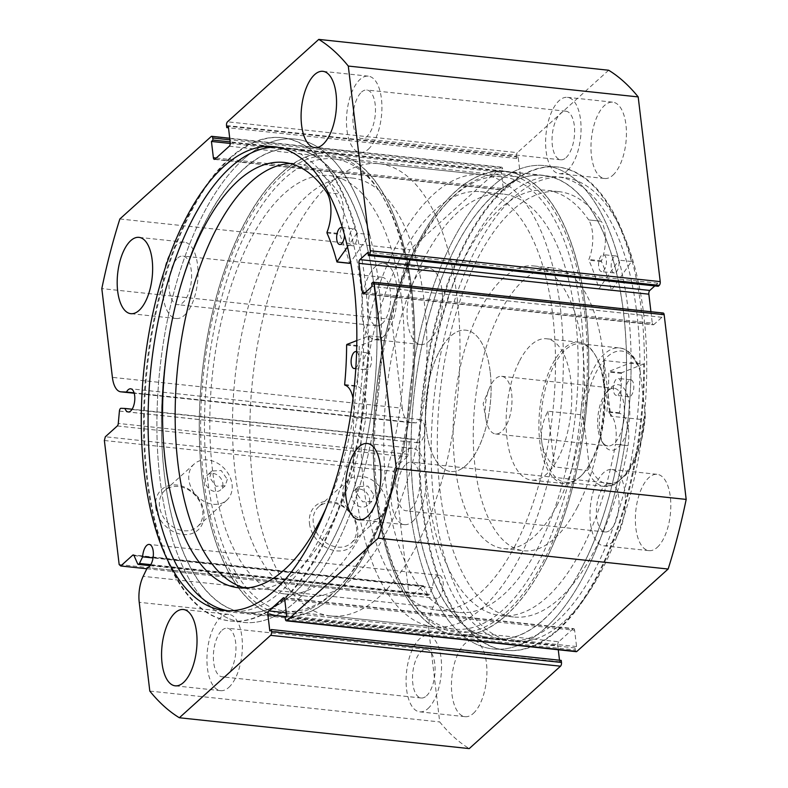 <?xml version="1.0" encoding="UTF-8"?>
<svg xmlns="http://www.w3.org/2000/svg" width="788" height="788" viewBox="0 0 788 788"><rect width="100%" height="100%" fill="white"/><g stroke="black" fill="none" stroke-linecap="round" stroke-linejoin="round"><path stroke-width="0.59" stroke-dasharray="3.94 2.96" d="M328.36 166.839A233.09 105.464 96.1 0 1 368.193 432.09A233.09 105.464 96.1 0 1 244.556 612.512A233.09 105.464 96.1 0 1 210.081 594.615A233.09 105.464 96.1 0 1 170.257 329.354A233.09 105.464 96.1 0 1 293.885 148.942A233.09 105.464 96.1 0 1 328.36 166.839M366.174 170.858A233.09 105.464 96.1 0 1 405.997 436.109A233.09 105.464 96.1 0 1 282.37 616.531A233.09 105.464 96.1 0 1 247.885 598.634A233.09 105.464 96.1 0 1 208.062 333.383A233.09 105.464 96.1 0 1 331.699 152.961A233.09 105.464 96.1 0 1 366.174 170.858M360.402 191.73A210.357 95.171 96.1 0 1 396.344 431.105A210.357 95.171 96.1 0 1 284.773 593.916A210.357 95.171 96.1 0 1 253.657 577.771A210.357 95.171 96.1 0 1 217.724 338.397A210.357 95.171 96.1 0 1 329.286 175.576A210.357 95.171 96.1 0 1 360.402 191.73M383.096 194.143A210.357 95.171 96.1 0 1 419.029 433.518A210.357 95.171 96.1 0 1 307.468 596.329A210.357 95.171 96.1 0 1 276.342 580.185A210.357 95.171 96.1 0 1 240.409 340.81A210.357 95.171 96.1 0 1 351.98 177.989A210.357 95.171 96.1 0 1 383.096 194.143M515.391 545.119A210.357 95.171 96.1 0 1 436.02 610.01A210.357 95.171 96.1 0 1 362.972 478.779A210.357 95.171 96.1 0 1 401.171 256.563A210.357 95.171 96.1 0 1 480.532 191.671A210.357 95.171 96.1 0 1 553.59 322.903A210.357 95.171 96.1 0 1 515.391 545.119M538.076 547.532A210.357 95.171 96.1 0 1 458.714 612.424A210.357 95.171 96.1 0 1 385.657 481.192A210.357 95.171 96.1 0 1 423.855 258.976A210.357 95.171 96.1 0 1 503.227 194.084A210.357 95.171 96.1 0 1 576.274 325.316A210.357 95.171 96.1 0 1 538.076 547.532M519.656 360.677A71.068 32.15 96.1 0 1 546.468 338.751A71.068 32.15 96.1 0 1 571.142 383.096A71.068 32.15 96.1 0 1 558.239 458.163A71.068 32.15 96.1 0 1 531.427 480.089A71.068 32.15 96.1 0 1 506.743 435.754A71.068 32.15 96.1 0 1 519.656 360.677M438.985 352.098A71.068 32.15 96.1 0 1 465.797 330.172A71.068 32.15 96.1 0 1 490.481 374.507A71.068 32.15 96.1 0 1 477.577 449.584A71.068 32.15 96.1 0 1 450.766 471.51A71.068 32.15 96.1 0 1 426.081 427.165A71.068 32.15 96.1 0 1 438.985 352.098M557.372 504.763A142.126 64.301 96.1 0 1 503.739 548.606A142.126 64.301 96.1 0 1 454.38 459.936A142.126 64.301 96.1 0 1 480.188 309.792A142.126 64.301 96.1 0 1 533.821 265.94A142.126 64.301 96.1 0 1 583.179 354.62A142.126 64.301 96.1 0 1 557.372 504.763M577.535 506.901A142.126 64.301 96.1 0 1 523.912 550.753A142.126 64.301 96.1 0 1 474.543 462.083A142.126 64.301 96.1 0 1 500.36 311.94A142.126 64.301 96.1 0 1 553.984 268.087A142.126 64.301 96.1 0 1 603.342 356.767A142.126 64.301 96.1 0 1 577.535 506.901M544.252 563.125A233.09 105.464 96.1 0 1 456.301 635.039A233.09 105.464 96.1 0 1 375.354 489.614A233.09 105.464 96.1 0 1 417.679 243.384A233.09 105.464 96.1 0 1 505.63 171.469A233.09 105.464 96.1 0 1 586.577 316.894A233.09 105.464 96.1 0 1 544.252 563.125M582.066 567.153A233.09 105.464 96.1 0 1 494.115 639.058A233.09 105.464 96.1 0 1 413.168 493.633A233.09 105.464 96.1 0 1 455.494 247.402A233.09 105.464 96.1 0 1 543.444 175.488A233.09 105.464 96.1 0 1 624.391 320.913A233.09 105.464 96.1 0 1 582.066 567.153M643.707 363.967L621.634 372.744L621.377 373.404A194.715 88.098 96.1 0 1 619.496 412.833L619.683 413.404A27.925 12.628 96.1 0 1 628.016 445.663L615.418 444.324A213.883 96.766 96.1 0 1 546.744 597.412A213.883 96.766 96.1 0 1 500.932 615.645A213.883 96.766 96.1 0 1 424.712 442.295A213.883 96.766 96.1 0 1 500.37 208.515A213.883 96.766 96.1 0 1 546.183 190.282A213.883 96.766 96.1 0 1 588.656 219.901L601.254 221.241A27.925 12.628 96.1 0 1 601.49 260.828L601.461 261.577A194.715 88.098 96.1 0 1 611.468 290.279L631.484 261.478A243.039 109.965 -83.9 0 0 557.096 166.938A243.039 109.965 -83.9 0 0 505.039 187.652A243.039 109.965 -83.9 0 0 419.058 453.307A243.039 109.965 -83.9 0 0 505.669 650.297A243.039 109.965 -83.9 0 0 557.737 629.582A243.039 109.965 -83.9 0 0 643.707 363.967L631.109 362.628L609.035 371.404L608.769 372.064A194.715 88.098 96.1 0 1 606.898 411.484L607.075 412.065A27.925 12.628 96.1 0 1 615.408 444.324L628.016 445.663A213.883 96.766 96.1 0 1 559.352 598.752A213.883 96.766 96.1 0 1 513.53 616.984A213.883 96.766 96.1 0 1 437.31 443.634A213.883 96.766 96.1 0 1 512.978 209.854A213.883 96.766 96.1 0 1 558.79 191.622A213.883 96.766 96.1 0 1 601.254 221.241L588.646 219.911A27.925 12.628 96.1 0 1 588.882 259.479L588.863 260.237A194.715 88.098 96.1 0 1 598.86 288.94L618.885 260.139A243.039 109.965 -83.9 0 0 544.498 165.598A243.039 109.965 -83.9 0 0 492.431 186.313A243.039 109.965 -83.9 0 0 406.45 451.967A243.039 109.965 -83.9 0 0 493.061 648.957A243.039 109.965 -83.9 0 0 545.129 628.243A243.039 109.965 -83.9 0 0 631.109 362.628M618.186 394.67A8.53 3.861 -83.9 0 0 621.21 385.342A8.53 3.861 -83.9 0 0 618.166 378.437A8.53 3.861 -83.9 0 0 616.344 379.156A8.53 3.861 -83.9 0 0 613.32 388.484A8.53 3.861 -83.9 0 0 616.364 395.389A8.53 3.861 -83.9 0 0 618.186 394.67M630.794 396.009A8.53 3.861 -83.9 0 0 633.808 386.691A8.53 3.861 -83.9 0 0 630.774 379.777A8.53 3.861 -83.9 0 0 628.942 380.505A8.53 3.861 -83.9 0 0 625.928 389.824A8.53 3.861 -83.9 0 0 628.972 396.738A8.53 3.861 -83.9 0 0 630.794 396.009M603.431 270.885A8.53 3.861 -83.9 0 0 606.445 261.567A8.53 3.861 -83.9 0 0 603.411 254.652A8.53 3.861 -83.9 0 0 601.579 255.381A8.53 3.861 -83.9 0 0 598.565 264.699A8.53 3.861 -83.9 0 0 601.599 271.614A8.53 3.861 -83.9 0 0 603.431 270.885M616.029 272.224A8.53 3.861 -83.9 0 0 619.053 262.906A8.53 3.861 -83.9 0 0 616.009 255.992A8.53 3.861 -83.9 0 0 614.187 256.721A8.53 3.861 -83.9 0 0 611.173 266.039A8.53 3.861 -83.9 0 0 614.207 272.953A8.53 3.861 -83.9 0 0 616.029 272.224M631.484 261.478L618.885 260.139M117.294 425.973L407.189 456.813A2.847 1.29 -83.9 0 0 408.164 454.272L409.307 441.93A2.847 1.29 96.1 0 1 410.282 439.399A2.847 1.29 96.1 0 1 410.853 439.152L414.833 439.29A11.653 5.27 -83.9 0 0 418.083 442.817A11.653 5.27 -83.9 0 0 420.585 441.822A11.653 5.27 -83.9 0 0 424.702 429.086A11.653 5.27 -83.9 0 0 420.556 419.64A11.653 5.27 -83.9 0 0 418.054 420.634A11.653 5.27 -83.9 0 0 416.34 422.88L134.098 392.857M150.803 564.651L429.352 594.29L432.523 587.681A11.653 5.27 96.1 0 1 436.611 576.274A11.653 5.27 96.1 0 1 439.113 575.279A11.653 5.27 96.1 0 1 443.27 584.726A11.653 5.27 96.1 0 1 439.143 597.462A11.653 5.27 96.1 0 1 437.281 598.437L433.075 607.184A24.556 11.111 -83.9 0 0 429.115 633.168L439.704 721.936A352.482 159.471 96.1 0 0 469.234 748.6M432.523 587.681L153.049 557.943M309.477 523.567A27.196 21.64 47.9 0 0 336.545 550.851A27.196 21.64 47.9 0 0 357.713 528.699A27.196 21.64 47.9 0 0 330.645 501.404A27.196 21.64 47.9 0 0 309.477 523.567M356.462 527.27A24.349 19.385 -132.1 0 1 351.192 543.05A24.349 19.385 -132.1 0 1 328.438 544.232A24.349 19.385 -132.1 0 1 313.279 522.68A24.349 19.385 -132.1 0 1 318.559 506.901A24.349 19.385 -132.1 0 1 341.312 505.719A24.349 19.385 -132.1 0 1 356.462 527.27M155.709 507.206A27.196 21.64 47.9 0 0 182.777 534.491A27.196 21.64 47.9 0 0 203.944 512.338A27.196 21.64 47.9 0 0 176.876 485.044A27.196 21.64 47.9 0 0 155.709 507.206M202.693 510.91A24.349 19.385 -132.1 0 1 197.424 526.689A24.349 19.385 -132.1 0 1 174.67 527.871A24.349 19.385 -132.1 0 1 159.511 506.32A24.349 19.385 -132.1 0 1 164.791 490.54A24.349 19.385 -132.1 0 1 187.544 489.358A24.349 19.385 -132.1 0 1 202.693 510.91M505.926 612.591A230.254 104.174 -83.9 0 0 584.41 309.861A230.254 104.174 -83.9 0 0 456.006 193.917A230.254 104.174 -83.9 0 0 449.406 200.359A230.254 104.174 -83.9 0 0 407.426 594.97A230.254 104.174 -83.9 0 0 505.926 612.591M453.789 196.232A227.407 102.883 96.1 0 1 502.508 176.857A227.407 102.883 96.1 0 1 583.544 361.17A227.407 102.883 96.1 0 1 503.099 609.735A227.407 102.883 96.1 0 1 454.39 629.12A227.407 102.883 96.1 0 1 405.81 592.33A227.407 102.883 96.1 0 1 447.279 202.595A227.407 102.883 96.1 0 1 453.789 196.232M282.074 175.409A230.254 104.174 96.1 0 1 380.574 193.03A230.254 104.174 96.1 0 1 338.594 587.641A230.254 104.174 96.1 0 1 331.994 594.083A230.254 104.174 96.1 0 1 203.59 478.139A230.254 104.174 96.1 0 1 282.074 175.409M334.211 591.768A227.407 102.883 -83.9 0 0 340.721 585.405A227.407 102.883 -83.9 0 0 382.19 195.67A227.407 102.883 -83.9 0 0 333.61 158.881A227.407 102.883 -83.9 0 0 284.901 178.265A227.407 102.883 -83.9 0 0 204.456 426.83A227.407 102.883 -83.9 0 0 285.492 611.143A227.407 102.883 -83.9 0 0 334.211 591.768M222.827 483.408A9.948 7.919 -132.1 0 1 220.67 489.86A9.948 7.919 -132.1 0 1 211.371 490.343A9.948 7.919 -132.1 0 1 205.185 481.537A9.948 7.919 -132.1 0 1 207.343 475.085A9.948 7.919 -132.1 0 1 216.641 474.603A9.948 7.919 -132.1 0 1 222.827 483.408M227.299 479.38L225.201 485.772L215.932 486.235L209.657 477.498L211.864 471.007L221.182 470.495L227.299 479.38M369.542 499.021A9.948 7.919 -132.1 0 1 367.385 505.463A9.948 7.919 -132.1 0 1 358.087 505.945A9.948 7.919 -132.1 0 1 351.891 497.139A9.948 7.919 -132.1 0 1 354.048 490.697A9.948 7.919 -132.1 0 1 363.347 490.215A9.948 7.919 -132.1 0 1 369.542 499.021M374.014 494.982L371.906 501.385L362.638 501.838L356.363 493.111L358.57 486.61L367.897 486.107L374.014 494.982M232.066 484.393A24.349 19.385 -132.1 0 1 226.796 500.173A24.349 19.385 -132.1 0 1 204.043 501.345A24.349 19.385 -132.1 0 1 188.884 479.803A24.349 19.385 -132.1 0 1 194.163 464.024A24.349 19.385 -132.1 0 1 216.917 462.842A24.349 19.385 -132.1 0 1 232.066 484.393M385.834 500.754A24.349 19.385 -132.1 0 1 380.565 516.534A24.349 19.385 -132.1 0 1 357.811 517.706A24.349 19.385 -132.1 0 1 342.652 496.164A24.349 19.385 -132.1 0 1 347.932 480.385A24.349 19.385 -132.1 0 1 370.685 479.202A24.349 19.385 -132.1 0 1 385.834 500.754M281.749 172.7A233.238 105.523 -83.9 0 0 199.236 427.638A233.238 105.523 -83.9 0 0 282.36 616.669A233.238 105.523 -83.9 0 0 332.319 596.792A233.238 105.523 -83.9 0 0 414.823 341.854A233.238 105.523 -83.9 0 0 331.709 152.823A233.238 105.523 -83.9 0 0 281.749 172.7M243.935 168.671A233.238 105.523 -83.9 0 0 161.432 423.609A233.238 105.523 -83.9 0 0 244.546 612.65A233.238 105.523 -83.9 0 0 294.505 592.773A233.238 105.523 -83.9 0 0 377.019 337.835A233.238 105.523 -83.9 0 0 293.894 148.794A233.238 105.523 -83.9 0 0 243.935 168.671M242.871 159.757A243.039 109.965 -83.9 0 0 156.891 425.412A243.039 109.965 -83.9 0 0 243.502 622.402A243.039 109.965 -83.9 0 0 295.569 601.687A243.039 109.965 -83.9 0 0 381.55 336.033A243.039 109.965 -83.9 0 0 294.939 139.043A243.039 109.965 -83.9 0 0 242.871 159.757M229.515 158.339A243.039 109.965 -83.9 0 0 143.534 423.993A243.039 109.965 -83.9 0 0 230.145 620.983A243.039 109.965 -83.9 0 0 282.212 600.269A243.039 109.965 -83.9 0 0 368.183 334.614A243.039 109.965 -83.9 0 0 281.572 137.624A243.039 109.965 -83.9 0 0 229.515 158.339M227.791 610.749A233.238 105.523 -83.9 0 0 231.179 611.232A233.238 105.523 -83.9 0 0 281.149 591.355A233.238 105.523 -83.9 0 0 363.652 336.417A233.238 105.523 -83.9 0 0 280.538 147.376A233.238 105.523 -83.9 0 0 277.12 147.139M506.251 615.3A233.238 105.523 -83.9 0 0 588.764 360.362A233.238 105.523 -83.9 0 0 505.64 171.331A233.238 105.523 -83.9 0 0 455.681 191.208A233.238 105.523 -83.9 0 0 373.177 446.146A233.238 105.523 -83.9 0 0 456.291 635.177A233.238 105.523 -83.9 0 0 506.251 615.3M544.065 619.329A233.238 105.523 -83.9 0 0 626.568 364.391A233.238 105.523 -83.9 0 0 543.454 175.35A233.238 105.523 -83.9 0 0 493.495 195.227A233.238 105.523 -83.9 0 0 410.981 450.165A233.238 105.523 -83.9 0 0 494.106 639.206A233.238 105.523 -83.9 0 0 544.065 619.329M545.129 628.243A243.039 109.965 -83.9 0 0 631.109 362.588A243.039 109.965 -83.9 0 0 544.498 165.598A243.039 109.965 -83.9 0 0 492.431 186.313A243.039 109.965 -83.9 0 0 406.45 451.967A243.039 109.965 -83.9 0 0 493.061 648.957A243.039 109.965 -83.9 0 0 545.129 628.243M558.485 629.661A243.039 109.965 -83.9 0 0 644.466 364.007A243.039 109.965 -83.9 0 0 557.855 167.017A243.039 109.965 -83.9 0 0 505.788 187.731A243.039 109.965 -83.9 0 0 419.817 453.386A243.039 109.965 -83.9 0 0 506.428 650.376A243.039 109.965 -83.9 0 0 558.485 629.661M557.421 620.747A233.238 105.523 -83.9 0 0 639.935 365.809A233.238 105.523 -83.9 0 0 556.82 176.768A233.238 105.523 -83.9 0 0 506.851 196.645A233.238 105.523 -83.9 0 0 424.348 451.583A233.238 105.523 -83.9 0 0 507.462 640.624A233.238 105.523 -83.9 0 0 557.421 620.747M564.228 621.466A233.238 105.523 -83.9 0 0 646.741 366.538A233.238 105.523 -83.9 0 0 563.627 177.497A233.238 105.523 -83.9 0 0 513.658 197.374A233.238 105.523 -83.9 0 0 431.154 452.312A233.238 105.523 -83.9 0 0 514.269 641.353A233.238 105.523 -83.9 0 0 564.228 621.466M612.867 175.222A38.376 17.366 -83.9 0 0 626.44 133.27A38.376 17.366 -83.9 0 0 612.769 102.174A38.376 17.366 -83.9 0 0 604.554 105.444A38.376 17.366 -83.9 0 0 590.97 147.386A38.376 17.366 -83.9 0 0 604.652 178.492A38.376 17.366 -83.9 0 0 612.867 175.222M567.498 170.395A38.376 17.366 -83.9 0 0 581.071 128.444A38.376 17.366 -83.9 0 0 567.399 97.338A38.376 17.366 -83.9 0 0 559.175 100.608A38.376 17.366 -83.9 0 0 545.601 142.559A38.376 17.366 -83.9 0 0 559.273 173.665A38.376 17.366 -83.9 0 0 567.498 170.395M657.241 547.365A38.376 17.366 -83.9 0 0 670.824 505.423A38.376 17.366 -83.9 0 0 657.143 474.317A38.376 17.366 -83.9 0 0 648.928 477.587A38.376 17.366 -83.9 0 0 635.355 519.538A38.376 17.366 -83.9 0 0 649.026 550.645A38.376 17.366 -83.9 0 0 657.241 547.365M611.872 542.538A38.376 17.366 -83.9 0 0 625.445 500.597A38.376 17.366 -83.9 0 0 611.774 469.49A38.376 17.366 -83.9 0 0 603.549 472.761A38.376 17.366 -83.9 0 0 589.976 514.712A38.376 17.366 -83.9 0 0 603.647 545.808A38.376 17.366 -83.9 0 0 611.872 542.538M428.967 341.253A38.376 17.366 -83.9 0 0 442.541 299.312A38.376 17.366 -83.9 0 0 428.869 268.206A38.376 17.366 -83.9 0 0 420.644 271.476A38.376 17.366 -83.9 0 0 407.071 313.417A38.376 17.366 -83.9 0 0 420.743 344.523A38.376 17.366 -83.9 0 0 428.967 341.253M383.589 336.427A38.376 17.366 -83.9 0 0 397.172 294.476A38.376 17.366 -83.9 0 0 383.49 263.379A38.376 17.366 -83.9 0 0 375.275 266.649A38.376 17.366 -83.9 0 0 361.692 308.591A38.376 17.366 -83.9 0 0 375.374 339.697A38.376 17.366 -83.9 0 0 383.589 336.427M473.342 713.406A38.376 17.366 -83.9 0 0 486.915 671.455A38.376 17.366 -83.9 0 0 473.243 640.358A38.376 17.366 -83.9 0 0 465.019 643.629A38.376 17.366 -83.9 0 0 451.445 685.57A38.376 17.366 -83.9 0 0 465.127 716.676A38.376 17.366 -83.9 0 0 473.342 713.406M427.973 708.579A38.376 17.366 -83.9 0 0 441.546 666.628A38.376 17.366 -83.9 0 0 427.864 635.532A38.376 17.366 -83.9 0 0 419.649 638.802A38.376 17.366 -83.9 0 0 406.076 680.743A38.376 17.366 -83.9 0 0 419.748 711.85A38.376 17.366 -83.9 0 0 427.973 708.579M368.351 149.198A38.376 17.366 -83.9 0 0 381.924 107.257A38.376 17.366 -83.9 0 0 368.252 76.15A38.376 17.366 -83.9 0 0 360.027 79.421A38.376 17.366 -83.9 0 0 346.454 121.372A38.376 17.366 -83.9 0 0 360.136 152.468A38.376 17.366 -83.9 0 0 368.351 149.198M412.725 521.351A38.376 17.366 -83.9 0 0 426.308 479.409A38.376 17.366 -83.9 0 0 412.626 448.303A38.376 17.366 -83.9 0 0 404.411 451.573A38.376 17.366 -83.9 0 0 390.828 493.524A38.376 17.366 -83.9 0 0 404.51 524.621A38.376 17.366 -83.9 0 0 412.725 521.351M184.451 315.239A38.376 17.366 -83.9 0 0 198.024 273.288A38.376 17.366 -83.9 0 0 184.353 242.192A38.376 17.366 -83.9 0 0 176.128 245.462A38.376 17.366 -83.9 0 0 162.555 287.403A38.376 17.366 -83.9 0 0 176.226 318.51A38.376 17.366 -83.9 0 0 184.451 315.239M228.825 687.392A38.376 17.366 -83.9 0 0 242.399 645.441A38.376 17.366 -83.9 0 0 228.727 614.335A38.376 17.366 -83.9 0 0 220.502 617.605A38.376 17.366 -83.9 0 0 206.929 659.556A38.376 17.366 -83.9 0 0 220.601 690.662A38.376 17.366 -83.9 0 0 228.825 687.392M222.019 630.272A24.448 11.062 96.1 0 1 227.249 628.194A24.448 11.062 96.1 0 1 235.967 648.002A24.448 11.062 96.1 0 1 227.318 674.725A24.448 11.062 96.1 0 1 222.078 676.803A24.448 11.062 96.1 0 1 213.371 656.995A24.448 11.062 96.1 0 1 222.019 630.272M426.456 695.912A24.448 11.062 -83.9 0 0 435.104 669.189A24.448 11.062 -83.9 0 0 426.397 649.381A24.448 11.062 -83.9 0 0 421.156 651.459A24.448 11.062 -83.9 0 0 412.508 678.182A24.448 11.062 -83.9 0 0 421.225 698.001A24.448 11.062 -83.9 0 0 426.456 695.912M177.635 258.119A24.448 11.062 96.1 0 1 182.875 256.041A24.448 11.062 96.1 0 1 191.583 275.849A24.448 11.062 96.1 0 1 182.934 302.572A24.448 11.062 96.1 0 1 177.704 304.661A24.448 11.062 96.1 0 1 168.987 284.842A24.448 11.062 96.1 0 1 177.635 258.119M382.081 323.76A24.448 11.062 -83.9 0 0 390.73 297.037A24.448 11.062 -83.9 0 0 382.022 277.228A24.448 11.062 -83.9 0 0 376.782 279.307A24.448 11.062 -83.9 0 0 368.134 306.03A24.448 11.062 -83.9 0 0 376.841 325.848A24.448 11.062 -83.9 0 0 382.081 323.76M405.918 464.24A24.448 11.062 96.1 0 1 411.159 462.152A24.448 11.062 96.1 0 1 419.866 481.97A24.448 11.062 96.1 0 1 411.218 508.693A24.448 11.062 96.1 0 1 405.978 510.772A24.448 11.062 96.1 0 1 397.27 490.963A24.448 11.062 96.1 0 1 405.918 464.24M610.365 529.881A24.448 11.062 -83.9 0 0 619.013 503.158A24.448 11.062 -83.9 0 0 610.296 483.339A24.448 11.062 -83.9 0 0 605.066 485.428A24.448 11.062 -83.9 0 0 596.418 512.151A24.448 11.062 -83.9 0 0 605.125 531.959A24.448 11.062 -83.9 0 0 610.365 529.881M361.544 92.088A24.448 11.062 96.1 0 1 366.775 89.999A24.448 11.062 96.1 0 1 375.492 109.818A24.448 11.062 96.1 0 1 366.844 136.541A24.448 11.062 96.1 0 1 361.603 138.619A24.448 11.062 96.1 0 1 352.896 118.811A24.448 11.062 96.1 0 1 361.544 92.088M565.981 157.728A24.448 11.062 -83.9 0 0 574.629 131.005A24.448 11.062 -83.9 0 0 565.922 111.197A24.448 11.062 -83.9 0 0 560.682 113.275A24.448 11.062 -83.9 0 0 552.033 139.998A24.448 11.062 -83.9 0 0 560.751 159.806A24.448 11.062 -83.9 0 0 565.981 157.728M416.34 422.88L411.07 422.693A24.556 11.111 96.1 0 1 410.725 422.663A24.556 11.111 96.1 0 1 402.294 408.214L112.398 377.363M211.145 136.56L501.03 167.411L409.76 249.816A352.482 159.471 96.1 0 0 391.705 319.445L402.294 408.214M501.03 167.411A2.847 1.29 96.1 0 1 501.641 167.164A2.847 1.29 96.1 0 1 502.616 168.839L229.919 139.821M216.217 158.033L503.276 188.568L501.335 172.296L502.862 170.907L502.616 168.839M503.276 188.568A2.847 1.29 -83.9 0 0 504.251 190.243A2.847 1.29 -83.9 0 0 504.862 190.007L214.966 159.156M229.269 146.243L519.164 177.093L504.862 190.007M519.164 177.093A2.847 1.29 -83.9 0 0 520.129 173.35L230.244 142.51M226.52 125.548L516.416 156.388L516.662 158.457L518.189 157.068L520.129 173.35M516.416 156.388A2.847 1.29 96.1 0 1 517.381 152.655L227.486 121.805M608.651 70.24L517.381 152.655M654.818 285.916L657.852 283.178L658.226 286.28M365.238 292.575L652.287 323.119L650.927 311.723M652.287 323.119A2.847 1.29 -83.9 0 0 653.272 324.794A2.847 1.29 -83.9 0 0 653.873 324.548L363.987 293.707M372.685 282.419L662.57 313.269L661.556 314.185L661.92 317.288L653.873 324.548M662.57 313.269A2.847 1.29 96.1 0 1 663.181 313.023M576.245 651.676A2.847 1.29 96.1 0 1 575.27 650.001L285.384 619.161M284.724 599.432L574.619 630.272L576.56 646.554L575.023 647.933L575.27 650.001M574.619 630.272A2.847 1.29 -83.9 0 0 573.644 628.597A2.847 1.29 -83.9 0 0 573.034 628.844L284.291 598.122M286.32 612.769L558.731 641.757L573.034 628.844M558.731 641.757A2.847 1.29 -83.9 0 0 557.756 645.49L285.739 616.551M561.233 660.393L559.697 661.772L559.51 660.206M558.268 649.765L557.756 645.49M429.352 594.29A2.847 1.29 96.1 0 1 428.229 595.265A2.847 1.29 96.1 0 1 427.5 594.576L137.614 563.725M134.039 555.639L423.934 586.479L427.5 594.576M423.934 586.479A2.847 1.29 -83.9 0 0 423.205 585.789A2.847 1.29 -83.9 0 0 422.595 586.036L133.862 555.313M146.824 568.759L410.637 596.831L422.595 586.036M410.637 596.831L409.051 595.393L119.165 564.553M104.371 440.502L394.256 471.342L409.051 595.393M394.256 471.342L395.231 467.609L105.336 436.769M407.189 456.813L395.231 467.609M149.809 691.086L439.704 721.936M119.865 218.975L409.76 249.816M391.705 319.445L101.819 288.595M559.697 661.772L269.811 630.932M576.56 646.554L286.665 615.704M575.023 647.933L285.138 617.093M516.662 158.457L228.49 127.794M518.189 157.068L228.303 126.228M501.335 172.296L230.273 143.455M502.862 170.907L230.165 141.889M661.556 314.185L371.66 283.345M661.92 317.288L372.034 286.448M657.852 283.178L367.966 252.327M437.281 598.437L147.386 567.596M414.833 439.29L132.118 409.218M629.385 404.096A32.978 14.923 -83.9 0 0 610.05 388.415A32.978 14.923 -83.9 0 0 599.757 430.839A32.978 14.923 -83.9 0 0 604.041 444.924A32.978 14.923 -83.9 0 0 622.175 442.472A32.978 14.923 -83.9 0 0 629.385 404.096M598.013 428.849A28.998 13.12 96.1 0 1 607.065 391.547A28.998 13.12 96.1 0 1 614.108 388.257A28.998 13.12 96.1 0 1 624.066 405.327A28.998 13.12 96.1 0 1 607.972 445.929A28.998 13.12 96.1 0 1 601.776 441.231A28.998 13.12 96.1 0 1 598.013 428.849M485.585 416.891A28.998 13.12 96.1 0 1 489.24 388.514A28.998 13.12 96.1 0 1 501.68 376.3A28.998 13.12 96.1 0 1 511.639 393.37A28.998 13.12 96.1 0 1 495.544 433.961A28.998 13.12 96.1 0 1 485.96 419.403A28.998 13.12 96.1 0 1 485.585 416.891M636.822 363.967A69.639 31.51 -83.9 0 0 619.417 347.951A69.639 31.51 -83.9 0 0 580.628 414.705C582.825 416.409 583.918 418.674 583.928 421.481A66.803 30.22 96.1 0 1 607.331 356.737A66.803 30.22 96.1 0 1 640.122 370.754L639.058 366.44L636.822 363.967L604.051 360.48C603.047 366.932 603.115 375.029 604.268 384.79A69.639 31.51 96.1 0 1 582.519 474.415A69.639 31.51 96.1 0 1 565.607 482.295A69.639 31.51 96.1 0 1 541.691 441.29A69.639 31.51 96.1 0 1 580.342 343.795A69.639 31.51 96.1 0 1 595.226 355.053A69.639 31.51 96.1 0 1 604.268 384.79L610.7 416.212L643.471 419.699L645.313 416.556L645.214 413.454A66.803 30.22 96.1 0 1 621.811 478.198A66.803 30.22 96.1 0 1 589.02 464.181C589.69 467.067 589.109 469.156 587.277 470.436A69.639 31.51 -83.9 0 0 604.682 486.452A69.639 31.51 -83.9 0 0 643.471 419.699M603.647 384.081A71.068 32.15 96.1 0 1 581.455 475.528A71.068 32.15 96.1 0 1 564.198 483.576A71.068 32.15 96.1 0 1 539.79 441.733A71.068 32.15 96.1 0 1 579.239 342.238A71.068 32.15 96.1 0 1 594.418 353.733A71.068 32.15 96.1 0 1 603.647 384.081M457.099 297.598A227.407 102.883 96.1 0 1 330.871 615.97A227.407 102.883 96.1 0 1 252.761 482.089A227.407 102.883 96.1 0 1 378.989 163.707A227.407 102.883 96.1 0 1 457.099 297.598M560.445 308.601A227.407 102.883 96.1 0 1 434.218 626.972A227.407 102.883 96.1 0 1 356.107 493.081A227.407 102.883 96.1 0 1 482.345 174.709A227.407 102.883 96.1 0 1 560.445 308.601M490.205 372.015A71.068 32.15 96.1 0 1 450.766 471.51A71.068 32.15 96.1 0 1 426.357 429.667A71.068 32.15 96.1 0 1 465.797 330.172A71.068 32.15 96.1 0 1 490.205 372.015M580.628 414.705L547.857 411.218C542.627 421.472 540.568 431.499 541.691 441.29C542.902 451.061 547.177 459.611 554.506 466.949L587.277 470.436M640.122 370.754L645.214 413.454M604.051 360.48L610.7 416.212M583.928 421.481L589.02 464.181M547.857 411.218L554.506 466.949M352.295 229.574A8.53 3.861 96.1 0 1 354.108 228.865A8.53 3.861 96.1 0 1 357.141 235.799A8.53 3.861 96.1 0 1 354.108 245.117A8.53 3.861 96.1 0 1 352.295 245.826A8.53 3.861 96.1 0 1 349.261 238.892A8.53 3.861 96.1 0 1 352.295 229.574M342.416 227.89A8.53 3.861 96.1 0 1 344.523 235.169M366.755 353.625A8.53 3.861 96.1 0 1 368.567 352.916A8.53 3.861 96.1 0 1 371.601 359.85A8.53 3.861 96.1 0 1 368.567 369.168A8.53 3.861 96.1 0 1 366.765 369.877A8.53 3.861 96.1 0 1 363.721 362.943A8.53 3.861 96.1 0 1 366.755 353.625M356.609 351.763A8.53 3.861 96.1 0 1 358.983 359.229A8.53 3.861 96.1 0 1 355.969 367.819A8.53 3.861 96.1 0 1 355.841 367.927M326.862 192.587L339.461 193.927A213.883 96.766 -83.9 0 0 296.633 163.776A213.883 96.766 -83.9 0 0 290.279 163.559M245.117 588.006A213.883 96.766 -83.9 0 0 251.372 589.138A213.883 96.766 -83.9 0 0 296.721 571.33A213.883 96.766 -83.9 0 0 365.681 418.832L353.083 417.492A27.925 12.628 -83.9 0 0 353.014 398.176M356.826 340.583L368.942 335.895A243.039 109.965 96.1 0 1 282.429 600.82A243.039 109.965 96.1 0 1 230.904 621.062A243.039 109.965 96.1 0 1 144.293 423.491A243.039 109.965 96.1 0 1 230.795 157.945A243.039 109.965 96.1 0 1 282.331 137.703A243.039 109.965 96.1 0 1 356.964 233.179L369.572 234.519L350.591 262.168M368.942 335.895L381.55 337.234A243.039 109.965 96.1 0 1 295.037 602.17A243.039 109.965 96.1 0 1 243.502 622.402A243.039 109.965 96.1 0 1 156.891 424.84A243.039 109.965 96.1 0 1 243.403 159.284A243.039 109.965 96.1 0 1 294.939 139.043A243.039 109.965 96.1 0 1 369.572 234.519M326.143 507.965A213.883 96.766 -83.9 0 0 353.083 417.492L365.681 418.832A27.925 12.628 -83.9 0 0 357.427 386.455L357.25 385.884A194.715 88.098 -83.9 0 0 359.21 346.434L359.476 345.784L381.55 337.234M356.964 233.179L347.498 246.979M326.853 192.597L339.461 193.927A27.925 12.628 -83.9 0 1 339.598 233.543L339.579 234.302A194.715 88.098 -83.9 0 1 349.498 263.143L349.567 263.291M621.634 372.744L609.035 371.404M611.813 290.388L599.215 289.048M611.468 290.279L598.86 288.94M601.461 261.577L588.863 260.237M601.49 260.828L588.882 259.479M619.496 412.833L606.898 411.484M621.377 373.404L608.769 372.064M619.683 413.404L607.075 412.065M410.853 439.152L120.958 408.302M429.115 633.168L139.23 602.318M433.075 607.184L143.18 576.343M119.412 411.09L409.307 441.93M408.164 454.272L118.279 423.432M411.07 422.693L134.206 393.232M346.868 344.435L359.476 345.784M346.612 345.095L359.21 346.434M344.642 384.534L357.25 385.884M344.819 385.115L357.427 386.455M326.971 232.962L339.579 234.302M336.9 261.793L349.498 263.143M326.99 232.204L339.598 233.543M244.556 612.512L282.37 616.531M284.773 593.916L307.468 596.329M329.286 175.576L351.98 177.989M293.885 148.942L331.699 152.961M436.02 610.01L458.714 612.424M579.239 342.238L546.468 338.751M503.739 548.606L523.912 550.753M456.301 635.039L494.115 639.058M505.63 171.469L543.444 175.488M533.821 265.94L553.984 268.087M564.198 483.576L531.427 480.089M480.532 191.671L503.227 194.084M630.774 379.777L618.166 378.437M616.009 255.992L603.411 254.652M513.53 616.984L500.932 615.645M505.669 650.297L506.428 650.376M557.096 166.938L557.855 167.017M558.79 191.622L546.183 190.282M614.207 272.953L601.599 271.614M628.972 396.738L616.364 395.389M611.636 290.506L599.038 289.166M420.556 419.64L130.66 388.789M439.113 575.279L149.218 544.429M382.19 195.67L380.574 193.03M340.721 585.405L338.594 587.641M225.201 485.772L220.67 489.86M371.906 501.385L367.385 505.463M226.796 500.173L197.424 526.689M380.565 516.534L351.192 543.05M244.546 612.65L282.36 616.669M230.145 620.983L230.904 621.062M224.373 610.503L231.179 611.232M543.454 175.35L505.64 171.331M563.627 177.497L556.82 176.768M567.399 97.338L612.769 102.174M611.774 469.49L657.143 474.317M383.49 263.379L428.869 268.206M427.864 635.532L473.243 640.358M368.252 76.15L322.873 71.324M412.626 448.303L367.257 443.477M184.353 242.192L138.974 237.355M228.727 614.335L183.348 609.508M426.397 649.381L227.249 628.194M382.022 277.228L182.875 256.041M610.296 483.339L411.159 462.152M565.922 111.197L366.775 89.999M333.61 158.881L502.508 176.857M285.492 611.143L454.39 629.12M560.751 159.806L361.603 138.619M605.125 531.959L405.978 510.772M376.841 325.848L177.704 304.661M421.225 698.001L222.078 676.803M220.601 690.662L175.232 685.826M176.226 318.51L130.857 313.683M404.51 524.621L359.131 519.794M360.136 152.468L314.757 147.642M419.748 711.85L465.127 716.676M375.374 339.697L420.743 344.523M603.647 545.808L649.026 550.645M559.273 173.665L604.652 178.492M283.749 597.757L573.644 628.597M363.376 293.954L653.272 324.794M214.356 159.403L504.251 190.243M229.732 138.235L501.641 167.164M514.269 641.353L507.462 640.624M494.106 639.206L456.291 635.177M273.731 146.647L280.538 147.376M281.572 137.624L282.331 137.703M293.894 148.794L331.709 152.823M347.932 480.385L318.559 506.901M194.163 464.024L164.791 490.54M358.57 486.61L354.048 490.697M211.864 471.007L207.343 475.085M405.81 592.33L407.426 594.97M447.279 202.595L449.406 200.359M418.083 442.817L128.198 411.966M410.725 422.663L134.206 393.242M428.229 595.265L150.114 565.666M423.205 585.789L133.31 554.949M607.065 391.547L610.05 388.415M501.68 376.3L614.108 388.257M485.96 419.403L483.162 403.486L489.24 388.514M582.519 474.415L581.455 475.528M330.871 615.97L434.218 626.972M378.989 163.707L482.345 174.709M595.226 355.053L594.418 353.733M580.342 343.795L619.417 347.951C624.529 348.188 632.587 352.029 639.058 366.44M565.607 482.295L604.682 486.452L613.901 484.906L626.027 474.839C636.655 460.586 643.087 441.162 645.313 416.556M495.544 433.961L607.972 445.929M601.776 441.231L604.041 444.924M341.5 227.525L354.108 228.865M355.959 351.576L368.567 352.916M284.025 162.436L296.633 163.776M238.774 587.799L251.372 589.138M354.157 368.528L366.765 369.877M339.697 244.487L352.295 245.826"/><path stroke-width="1.18" d="M134.098 392.857L126.454 392.04A11.653 5.27 96.1 0 1 128.168 389.784A11.653 5.27 96.1 0 1 130.66 388.789A11.653 5.27 96.1 0 1 134.817 398.236A11.653 5.27 96.1 0 1 130.69 410.981A11.653 5.27 96.1 0 1 128.198 411.966A11.653 5.27 96.1 0 1 124.937 408.45L120.958 408.302A2.847 1.29 -83.9 0 0 120.387 408.548A2.847 1.29 -83.9 0 0 119.412 411.09L118.279 423.432A2.847 1.29 96.1 0 1 117.294 425.973L105.336 436.769L104.371 440.502L119.165 564.553L120.751 565.981L132.699 555.185A2.847 1.29 96.1 0 1 133.31 554.949A2.847 1.29 96.1 0 1 134.039 555.639L137.614 563.725A2.847 1.29 -83.9 0 0 138.343 564.415A2.847 1.29 -83.9 0 0 139.456 563.45L150.803 564.651M179.349 717.76L270.619 635.345A2.847 1.29 -83.9 0 0 271.584 631.612L561.48 662.452A2.847 1.29 96.1 0 1 560.514 666.195L469.234 748.6L179.349 717.76A352.482 159.471 -83.9 0 1 149.809 691.086L139.23 602.318A24.556 11.111 96.1 0 1 143.18 576.343L147.386 567.596A11.653 5.27 -83.9 0 0 149.247 566.621A11.653 5.27 -83.9 0 0 153.374 553.875A11.653 5.27 -83.9 0 0 149.218 544.429A11.653 5.27 -83.9 0 0 146.726 545.424A11.653 5.27 -83.9 0 0 142.638 556.84L139.456 563.45M153.049 557.943L142.638 556.84M277.12 147.139A233.238 105.523 -83.9 0 0 230.579 167.253A233.238 105.523 -83.9 0 0 148.075 418.487A233.238 105.523 -83.9 0 0 227.791 610.749M223.772 166.534A233.238 105.523 -83.9 0 0 141.259 421.462A233.238 105.523 -83.9 0 0 224.373 610.503A233.238 105.523 -83.9 0 0 274.342 590.626A233.238 105.523 -83.9 0 0 356.846 335.688A233.238 105.523 -83.9 0 0 273.731 146.647A233.238 105.523 -83.9 0 0 223.772 166.534M322.981 144.371A38.376 17.366 -83.9 0 0 336.555 102.43A38.376 17.366 -83.9 0 0 322.873 71.324A38.376 17.366 -83.9 0 0 314.658 74.594A38.376 17.366 -83.9 0 0 301.085 116.545A38.376 17.366 -83.9 0 0 314.757 147.642A38.376 17.366 -83.9 0 0 322.981 144.371M367.356 516.524A38.376 17.366 -83.9 0 0 380.929 474.583A38.376 17.366 -83.9 0 0 367.257 443.477A38.376 17.366 -83.9 0 0 359.032 446.747A38.376 17.366 -83.9 0 0 345.459 488.688A38.376 17.366 -83.9 0 0 359.131 519.794A38.376 17.366 -83.9 0 0 367.356 516.524M139.072 310.413A38.376 17.366 -83.9 0 0 152.645 268.462A38.376 17.366 -83.9 0 0 138.974 237.355A38.376 17.366 -83.9 0 0 130.759 240.636A38.376 17.366 -83.9 0 0 117.176 282.577A38.376 17.366 -83.9 0 0 130.857 313.683A38.376 17.366 -83.9 0 0 139.072 310.413M183.446 682.556A38.376 17.366 -83.9 0 0 197.03 640.614A38.376 17.366 -83.9 0 0 183.348 609.508A38.376 17.366 -83.9 0 0 175.133 612.778A38.376 17.366 -83.9 0 0 161.56 654.73A38.376 17.366 -83.9 0 0 175.232 685.826A38.376 17.366 -83.9 0 0 183.446 682.556M285.739 616.551L267.871 614.65L269.811 630.932L271.338 629.543L271.584 631.612M267.871 614.65A2.847 1.29 96.1 0 1 268.836 610.907L286.32 612.769M284.291 598.122L283.138 597.994L268.836 610.907M283.138 597.994A2.847 1.29 96.1 0 1 283.749 597.757A2.847 1.29 96.1 0 1 284.724 599.432L286.665 615.704L285.138 617.093L285.384 619.161A2.847 1.29 -83.9 0 0 286.359 620.836A2.847 1.29 -83.9 0 0 286.97 620.589L378.24 538.184A352.482 159.471 -83.9 0 0 396.295 468.555L374.27 283.847A2.847 1.29 -83.9 0 0 373.295 282.183A2.847 1.29 -83.9 0 0 372.685 282.419L371.66 283.345L372.034 286.448L363.987 293.707A2.847 1.29 96.1 0 1 363.376 293.954A2.847 1.29 96.1 0 1 362.401 292.279L365.238 292.575M358.944 263.33A2.847 1.29 96.1 0 1 359.919 259.597L649.805 290.437A2.847 1.29 -83.9 0 0 648.839 294.18L358.944 263.33L362.401 292.279M369.355 254.504A2.847 1.29 -83.9 0 0 370.321 250.771L660.216 281.611A2.847 1.29 96.1 0 1 659.241 285.354L369.355 254.504L368.331 255.43L367.966 252.327L359.919 259.597M370.321 250.771L348.296 66.064A352.482 159.471 -83.9 0 0 318.766 39.4L227.486 121.805A2.847 1.29 -83.9 0 0 226.52 125.548L226.767 127.607L228.303 126.228L230.244 142.51A2.847 1.29 96.1 0 1 229.269 146.243L214.966 159.156A2.847 1.29 96.1 0 1 214.356 159.403A2.847 1.29 96.1 0 1 213.381 157.728L216.217 158.033M229.919 139.821L212.73 137.998L212.977 140.067L211.44 141.446L213.381 157.728M212.73 137.998A2.847 1.29 -83.9 0 0 211.755 136.324A2.847 1.29 -83.9 0 0 211.145 136.56L119.865 218.975A352.482 159.471 -83.9 0 0 101.819 288.595L112.398 377.363A24.556 11.111 -83.9 0 0 120.83 391.823A24.556 11.111 -83.9 0 0 121.185 391.843L126.454 392.04M318.766 39.4L608.651 70.24A352.482 159.471 96.1 0 1 638.191 96.914L660.216 281.611M368.331 255.43L658.226 286.28L659.241 285.354M649.805 290.437L654.818 285.916M650.927 311.723L648.839 294.18M373.295 282.183L663.181 313.023A2.847 1.29 96.1 0 1 664.156 314.698L374.27 283.847M286.97 620.589L576.855 651.44L668.135 569.025A352.482 159.471 96.1 0 0 686.181 499.405L664.156 314.698M576.855 651.44A2.847 1.29 96.1 0 1 576.245 651.676L286.359 620.836M559.51 660.206L558.268 649.765M561.48 662.452L561.233 660.393L271.338 629.543M686.181 499.405L396.295 468.555M378.24 538.184L668.135 569.025M348.296 66.064L638.191 96.914M120.751 565.981L146.824 568.759M228.49 127.794L226.767 127.607M230.273 143.455L211.44 141.446M230.165 141.889L212.977 140.067M132.118 409.218L124.937 408.45M347.498 246.979L336.9 261.793A194.715 88.098 -83.9 0 0 326.971 232.962L326.99 232.204A27.925 12.628 -83.9 0 0 326.853 192.597L326.862 192.587A213.883 96.766 -83.9 0 0 284.025 162.436A213.883 96.766 -83.9 0 0 238.685 180.245A213.883 96.766 -83.9 0 0 162.555 413.936A213.883 96.766 -83.9 0 0 238.774 587.799A213.883 96.766 -83.9 0 0 284.123 569.99A213.883 96.766 -83.9 0 0 326.143 507.965M350.591 262.168L349.567 263.291M344.523 235.169A8.53 3.861 96.1 0 1 341.5 243.778A8.53 3.861 96.1 0 1 339.697 244.487A8.53 3.861 96.1 0 1 336.653 237.552A8.53 3.861 96.1 0 1 339.687 228.234A8.53 3.861 96.1 0 1 341.5 227.525A8.53 3.861 96.1 0 1 342.416 227.89M355.841 367.927A8.53 3.861 96.1 0 1 354.157 368.528A8.53 3.861 96.1 0 1 351.113 361.603A8.53 3.861 96.1 0 1 354.157 352.285A8.53 3.861 96.1 0 1 355.959 351.576A8.53 3.861 96.1 0 1 356.609 351.763M290.279 163.559A213.883 96.766 -83.9 0 0 251.283 181.585A213.883 96.766 -83.9 0 0 175.202 408.401A213.883 96.766 -83.9 0 0 245.117 588.006M353.014 398.176A27.925 12.628 -83.9 0 0 344.819 385.115L344.642 384.534A194.715 88.098 -83.9 0 0 346.612 345.095L346.868 344.435L356.826 340.583M560.514 666.195L270.619 635.345M133.862 555.313L132.699 555.185M134.206 393.232L121.185 391.843M337.254 261.902L349.852 263.251M211.755 136.324L229.732 138.235M134.206 393.242L120.83 391.823M150.114 565.666L138.343 564.415M337.067 262.02L349.675 263.359"/></g></svg>
